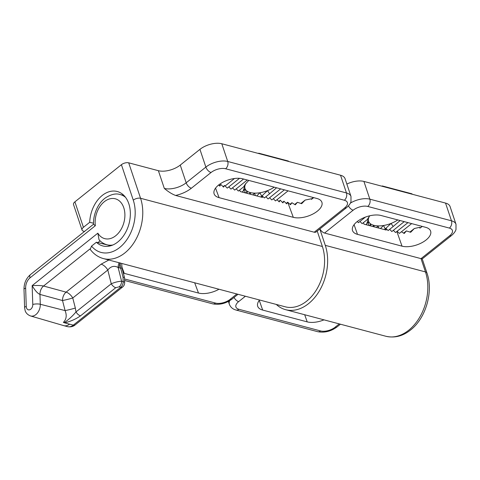 <?xml version="1.0" encoding="UTF-8"?>
<svg xmlns="http://www.w3.org/2000/svg" width="480" height="480" viewBox="0 0 480 480"><rect width="100%" height="100%" fill="white"/><g stroke="black" fill="none" stroke-linecap="round" stroke-linejoin="round"><path stroke-width="0.72" d="M91.53 246.114A34.866 24.348 -75.1 0 0 119.652 247.53A34.866 24.348 -75.1 0 0 133.272 200.154L121.41 164.7A5.364 2.634 -18.5 0 1 128.7 162.828L140.562 198.276A40.23 28.098 104.9 0 1 124.848 252.942A40.23 28.098 104.9 0 1 103.416 258.588C98.118 257.124 93.714 254.046 90.204 249.366L91.53 246.114L96.378 242.244A28.158 19.668 -75.1 0 0 103.122 246.024A28.158 19.668 -75.1 0 0 117.798 241.986A28.158 19.668 -75.1 0 0 130.35 213.594A28.158 19.668 -75.1 0 0 117.558 191.592A28.158 19.668 -75.1 0 0 102.234 195.456A28.158 19.668 -75.1 0 0 89.706 222.3L83.424 227.322A5.364 2.634 161.5 0 0 82.044 230.004A5.364 2.634 161.5 0 0 83.556 231.162L84.534 231.42M96.378 242.244L108.222 245.154M93.48 223.23L89.706 222.3M249.072 193.896L250.29 192.564A18.774 9.216 161.5 0 0 254.526 193.128A18.774 9.216 161.5 0 0 259.962 192.738A18.774 9.216 161.5 0 0 267.498 190.662L269.616 193.752L264.36 197.952L262.122 195.714M261.93 195.9L262.506 197.46L240.24 191.556L239.676 190.032M248.754 180.408L245.328 184.134L243.642 186.87L238.386 191.064L236.19 188.868M247.278 180.018L234.678 190.08L232.482 187.884M243.564 179.034L230.964 189.096L228.768 186.9M239.532 178.308L227.256 188.112L224.598 185.454L223.542 187.128L220.884 184.47L219.834 186.144L218.67 184.974M219.09 197.664L293.304 217.338A17.7 8.688 161.5 0 0 312.864 214.044A17.7 8.688 161.5 0 0 321.948 202.458A17.7 8.688 161.5 0 0 316.92 198.486L242.706 178.806A17.7 8.688 161.5 0 0 222.846 182.262A17.7 8.688 161.5 0 0 214.17 194.01A17.7 8.688 161.5 0 0 219.09 197.664L215.556 188.13M313.704 197.634A18.264 8.964 161.5 0 1 311.37 199.362L311.196 198.798L305.16 200.058L301.668 203.682L297.408 202.302L295.29 204.828L291.918 202.734L290.466 204.732L287.676 202.176L286.626 203.85L283.968 201.192L282.912 202.866L280.254 200.214L279.204 201.888L277.008 199.692M288.09 190.842L275.49 200.904L273.3 198.708M284.382 189.858L271.782 199.92L269.586 197.724M280.668 188.874L268.074 198.936L265.878 196.74M311.196 198.798L311.592 199.212M300.876 203.478L305.16 200.058M311.406 199.02L312.972 197.766L313.224 198.024M312.408 198.642L312.972 197.766M121.41 164.7L74.898 201.84L83.424 227.322M103.416 258.588L285.234 306.804A40.23 28.098 -75.1 0 0 316.392 289.938A40.23 28.098 -75.1 0 0 322.38 246.492L317.22 231.066M82.044 230.004L73.518 204.522A5.364 2.634 -18.5 0 1 74.898 201.84M128.7 162.828L158.382 170.694A16.092 7.896 161.5 0 0 180.252 165.078L199.932 149.364A16.092 7.896 -18.5 0 1 221.796 143.748L340.536 175.23A16.092 7.896 -18.5 0 1 345.06 178.698L350.988 196.422A16.092 7.896 -18.5 0 0 346.464 192.96L340.536 175.23M123.33 273.078A17.7 8.688 161.5 0 0 124.272 273.372L198.486 293.046A17.7 8.688 161.5 0 0 218.994 289.236M344.634 207.93A5.364 2.796 -128.6 0 0 346.5 207.69L316.086 231.972A5.364 2.796 -128.6 0 1 314.22 232.212L344.634 207.93A10.728 5.268 161.5 0 0 344.37 200.244L225.63 168.762A10.728 5.268 161.5 0 0 211.056 172.506L191.376 188.22A21.456 10.53 -18.5 0 1 175.614 195.456L314.22 232.212M175.614 195.456C172.098 194.16 168.336 191.814 164.316 188.424A16.092 7.896 161.5 0 0 186.18 182.802L205.86 167.094L199.932 149.364M294.678 204.48L297.408 202.302M289.962 204.3L291.918 202.734M286.158 203.388L287.676 202.176L293.304 217.338M282.45 202.404L283.968 201.192M278.742 201.42L280.254 200.214M223.08 186.66L224.598 185.454M219.372 185.676L220.884 184.47M64.728 322.872A5.364 2.796 -128.6 0 1 64.146 322.674A8.046 4.188 51.4 0 0 63.366 322.398C66.42 319.35 66.996 315.42 65.094 310.596L62.52 300.546L39.966 294.42L40.29 304.272A9.882 6.9 104.9 0 1 30.516 315.948L63.75 325.632A10.728 7.494 -75.1 0 0 63.87 325.668A10.728 7.494 -75.1 0 0 69.588 324.162L73.296 325.146L120.786 287.232L119.202 286.806L115.764 287.7L80.514 315.846C76.038 318.996 70.776 321.336 64.728 322.872L69.588 324.162M125.544 197.358A25.974 18.144 104.9 0 0 120.018 194.508C115.998 193.194 111.222 194.268 105.684 197.724C99.048 202.158 93.222 212.67 93.498 224.334L95.352 225.696L30.048 277.836A9.882 6.906 -75.1 0 0 25.65 288.162L26.256 306.444A4.518 3.156 -75.1 0 0 26.502 307.866A4.518 3.156 -75.1 0 0 30.222 309.558A4.518 3.156 -75.1 0 0 32.778 304.476L32.154 285.624C37.092 285.342 40.884 285.474 43.542 286.02L66.102 292.146L101.136 264.168A8.046 4.188 51.4 0 1 107.802 270.024C110.856 266.244 114.306 265.404 118.146 267.504A8.046 5.574 106.2 0 1 119.118 262.752M89.988 248.934L43.542 286.02A8.046 5.496 105.2 0 0 39.966 294.42C37.524 293.364 34.92 290.43 32.154 285.624L97.848 233.166A20.61 14.394 -75.1 0 0 122.46 226.626A20.61 14.394 -75.1 0 0 113.04 198.468A20.61 14.394 -75.1 0 0 95.352 225.696M112.92 244.974A25.974 18.144 104.9 0 1 106.704 244.71C103.728 243.822 101.172 242.166 99.036 239.754L97.848 233.166M64.146 322.674C68.604 319.674 72.558 316.092 76.002 311.922L111.258 283.776C114.882 282.252 118.326 281.4 121.584 281.208L123.174 281.628L123.024 277.122L120.678 268.194L118.986 267.744L120.006 262.824L120.678 268.194L121.998 268.002L121.692 263.436M32.778 304.476A5.364 1.518 -1.9 0 1 40.29 304.272L65.094 310.596A8.046 0.462 165.7 0 0 75.336 308.052L76.002 311.922A5.364 2.796 51.4 0 0 80.514 315.846M115.764 287.7A5.364 2.796 51.4 0 1 111.258 283.776L107.802 270.024L72.768 297.996A8.046 4.188 51.4 0 0 66.102 292.146A8.046 5.496 105.2 0 0 62.52 300.546A8.046 0.462 165.7 0 0 72.768 297.996L75.336 308.052M75.162 324.906C74.628 325.374 72.102 327.51 67.584 326.652A10.728 7.494 -75.1 0 0 73.296 325.146A5.364 2.796 51.4 0 0 75.162 324.906L122.652 286.992A5.364 2.796 -128.6 0 1 120.786 287.232A5.364 3.744 104.9 0 0 123.174 281.628A5.364 1.518 -1.9 0 1 124.662 282.618L124.488 277.494L121.998 268.002M123.024 277.122L124.488 277.494M118.986 267.744L118.146 267.504L121.584 281.208A5.364 3.744 104.9 0 1 119.202 286.806M346.854 184.062A16.092 7.896 -18.5 0 1 363.912 181.428L445.542 203.076A16.092 7.896 -18.5 0 1 450.066 206.538L456 224.268A16.092 7.896 -18.5 0 0 451.476 220.8L445.542 203.076M276.264 304.422A42.912 29.97 -75.1 0 0 285.66 309.69A42.912 29.97 -75.1 0 0 318.894 291.702A42.912 29.97 -75.1 0 0 325.284 245.358L319.806 228.996M259.56 299.994A17.7 8.688 161.5 0 0 257.724 306.342A17.7 8.688 161.5 0 0 262.674 310.068L307.206 321.876A17.7 8.688 161.5 0 0 324.006 319.854M324.546 233.046L421.02 258.63L449.646 235.77A10.728 5.268 161.5 0 0 449.382 228.09L367.746 206.442A10.728 5.268 161.5 0 0 353.172 210.192L324.546 233.046A5.364 2.796 -128.6 0 1 319.914 228.912M357.498 234.36L402.024 246.168A17.7 8.688 161.5 0 0 421.662 242.832A17.7 8.688 161.5 0 0 430.644 231.204A17.7 8.688 161.5 0 0 425.64 227.316L381.114 215.508A17.7 8.688 161.5 0 0 361.326 218.922A17.7 8.688 161.5 0 0 352.548 230.634A17.7 8.688 161.5 0 0 357.498 234.36L354.078 224.67M411.654 223.608L399.378 233.406L397.08 231.3M422.232 226.41A17.982 8.826 161.5 0 1 419.892 228.138L419.634 227.334L414.348 228.51L410.664 232.284L406.398 230.916L404.22 233.49L401.43 231.768M385.692 228.468L386.256 230.07L363.99 224.166L363.45 222.63M369.744 215.79L367.2 219.63L362.136 223.674L359.97 221.46M365.454 217.08L358.428 222.69L357.276 221.52M407.946 222.624L395.532 232.53L393.36 230.316M404.232 221.64L391.824 231.546L389.652 229.332M380.472 228.54L383.52 225.498L385.224 228.924L391.056 223.428L393.174 226.518L388.11 230.562L385.878 228.288M426.978 273.078L422.232 258.906L421.02 258.63L425.466 271.92A42.912 29.97 -75.1 0 1 408.708 330.234A42.912 29.97 -75.1 0 1 385.842 336.252C394.638 338.226 402.882 336.138 410.568 329.994C425.922 318.192 433.548 291.612 426.978 273.078A5.364 2.634 161.5 0 0 425.466 271.92L325.284 245.358M409.872 232.092L414.348 228.51M419.634 227.334L420.204 227.928M403.608 233.142L406.398 230.916M420.126 227.844L421.83 226.74M421.368 227.094L421.692 226.596M256.758 195.93L259.962 192.738L261.66 196.158L267.498 190.662A18.774 9.216 161.5 0 0 274.23 187.164M243.642 186.87L245.232 184.764L243.108 191.238L245.118 188.802L244.752 192.75M243.108 191.238L242.1 192.048M245.538 192.96L247.104 191.16L247.254 193.416M252.834 194.892L254.526 193.128L255.378 195.57M261.66 196.158L260.652 196.968M245.994 183.252A18.774 9.216 161.5 0 0 245.232 184.764A18.774 9.216 161.5 0 0 245.01 188.52A18.774 9.216 161.5 0 0 245.118 188.802A18.774 9.216 161.5 0 0 247.104 191.16A18.774 9.216 -18.5 0 0 250.29 192.564L250.662 194.316M269.616 193.752L276.57 187.788M225.126 185.982L234.486 178.512M288.546 161.442L288.414 161.064L258.732 153.192L258.858 153.576M258.402 153.45L258.732 153.192M369.558 216.018A18.774 9.216 161.5 0 0 368.796 217.524A18.774 9.216 161.5 0 0 368.574 221.286A18.774 9.216 161.5 0 0 368.676 221.568A18.774 9.216 161.5 0 0 370.668 223.926A18.774 9.216 161.5 0 0 373.854 225.324L374.172 226.866M384.402 229.578L385.224 228.924M376.548 227.496L378.084 225.894L378.858 228.114M369.24 225.558L370.668 223.926L370.8 225.972M367.2 219.63L368.796 217.524L366.672 224.004L368.676 221.568L368.322 225.318M365.85 224.658L366.672 224.004M372.78 226.5L373.854 225.324A18.774 9.216 161.5 0 0 378.084 225.894A18.774 9.216 161.5 0 0 383.52 225.498A18.774 9.216 161.5 0 0 391.056 223.428A18.774 9.216 161.5 0 0 397.794 219.93M393.174 226.518L400.134 220.548M382.422 186.336L382.296 185.952L411.978 193.824L412.104 194.208M382.296 185.952L381.966 186.216M124.542 278.958L215.556 303.096A10.728 5.268 161.5 0 0 230.136 299.346L236.868 293.976M133.272 200.154A5.364 2.634 161.5 0 1 140.562 198.276L322.38 246.492M158.382 170.694L164.316 188.424M221.796 143.748L227.73 161.472L346.464 192.96A5.364 3.744 104.9 0 1 344.37 200.244M180.252 165.078L186.18 182.802A5.364 2.796 51.4 0 0 191.376 188.22M121.686 266.406L124.272 273.372M194.676 282.786L198.486 293.046M211.056 172.506A5.364 2.796 51.4 0 1 205.86 167.094A16.092 7.896 -18.5 0 1 227.73 161.472A5.364 3.744 104.9 0 1 225.63 168.762M215.556 303.096A5.364 3.744 104.9 0 1 212.7 303.846C219.486 305.112 225.918 303.528 232.002 299.106L238.038 294.288M230.136 299.346A5.364 2.796 51.4 0 0 232.002 299.106M26.256 306.444A5.364 1.518 178.1 0 0 24.606 307.608L25.122 310.554C25.236 310.95 26.052 314.22 30.516 315.948M108.822 260.022L101.136 264.168M100.104 240.864L97.902 242.616M24.606 307.608L24 289.32A5.364 1.518 -1.9 0 1 25.65 288.162M24 289.32C23.97 283.284 26.112 278.388 30.414 274.632A5.364 2.796 51.4 0 0 30.048 277.836M245.4 296.238L238.668 301.614A10.728 5.268 161.5 0 0 238.938 309.294L320.568 330.942A10.728 5.268 161.5 0 0 335.148 327.192L339.264 323.904M363.912 181.428L369.84 199.158L451.476 220.8A5.364 3.744 104.9 0 1 449.382 228.09M396.846 231.486L402.024 246.168M259.26 300.378L262.674 310.068M304.686 314.736L307.206 321.876M238.938 309.294A5.364 3.744 -75.1 0 1 236.076 310.044C232.77 309.198 230.526 307.266 229.35 304.254A16.092 7.896 -18.5 0 1 229.668 300.714M350.382 203.1A16.092 7.896 -18.5 0 1 369.84 199.158A5.364 3.744 104.9 0 1 367.746 206.442M348.444 205.878A5.364 2.796 51.4 0 0 353.172 210.192M422.232 258.906L451.506 235.53A5.364 2.796 -128.6 0 1 449.646 235.77M340.44 324.216L337.008 326.952A5.364 2.796 -128.6 0 1 335.148 327.192M337.008 326.952C330.924 331.374 324.492 332.952 317.712 331.692A5.364 3.744 -75.1 0 0 320.568 330.942M234.042 297.48A5.364 2.796 51.4 0 0 238.668 301.614M124.59 280.482L212.7 303.846M346.5 207.69C350.28 204.468 350.892 201.996 350.976 201.654L350.988 196.422M67.584 326.652L63.87 325.668M106.704 244.71L110.526 245.826M120.018 194.508L123.888 195.432M93.492 224.262L30.414 274.632M122.652 286.992A5.364 5.364 0 0 0 124.662 282.618M285.66 309.69L385.842 336.252M229.35 304.254L228.402 301.422M451.506 235.53C455.286 232.314 455.898 229.842 455.988 229.5L456 224.268M236.076 310.044L317.712 331.692"/></g></svg>
